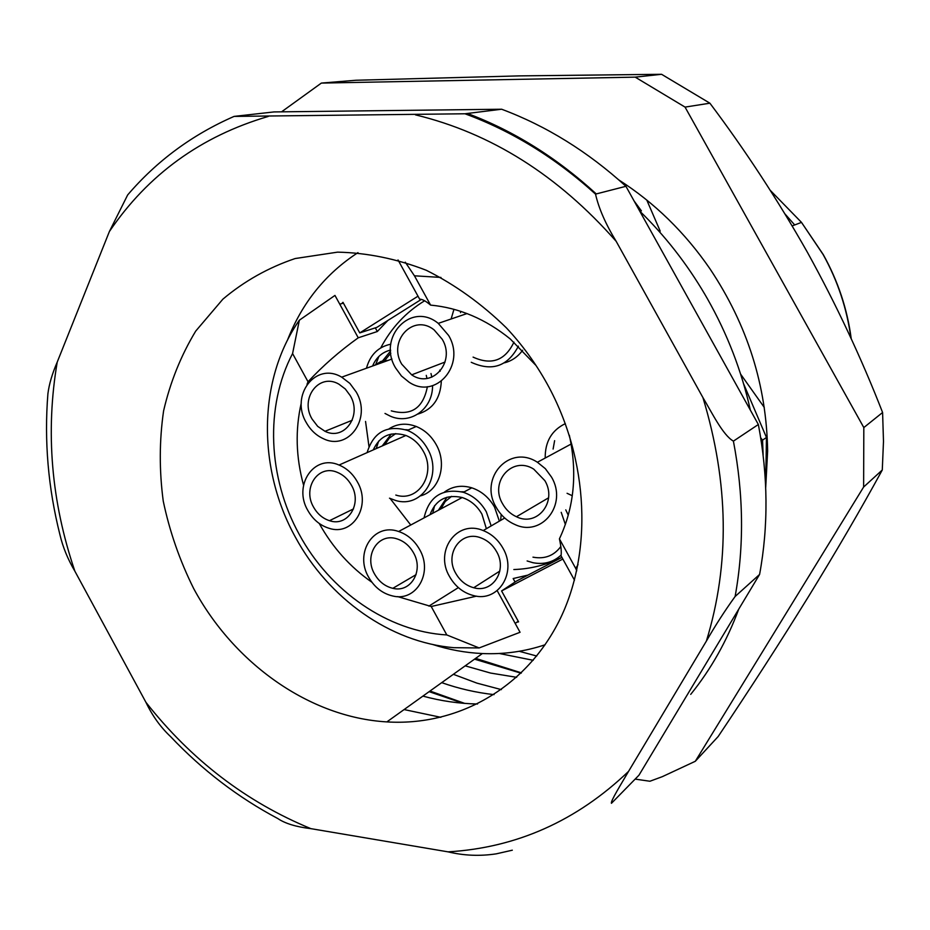<?xml version="1.0" encoding="UTF-8"?>
<svg xmlns="http://www.w3.org/2000/svg" width="930" height="930" viewBox="0 0 930 930"><rect width="100%" height="100%" fill="white"/><g stroke="black" fill="none" stroke-linecap="round" stroke-linejoin="round"><path stroke-width="1.4" d="M574.484 580.181L561.034 555.768C561.627 552.071 561.092 546.422 559.418 538.854C574.205 507.315 577.518 472.789 569.346 435.263M527.984 575.089L513.162 578.541L515.069 582.017M397.598 596.583L431.218 606.5L476.555 596.142M319.246 523.485C332.591 547.479 350.145 567.068 371.919 582.261M390.135 498.492L410.746 525.008M513.837 569.544C530.786 568.951 546.805 564.87 561.883 557.314M375.313 327.86L377.324 331.522L358.248 337.799C339.624 351.122 322.884 365.769 308.028 381.753L292.578 353.563C264.725 406.608 267.968 477.788 299.216 534.343C329.906 591.189 387.705 631.551 446.807 634.946L431.218 606.5M518.231 621.252L515.185 623.414L520.056 632.284L479.148 647.943L454.107 647.698C390.17 642.479 328.557 598.513 295.496 537.354C257.25 468.464 257.668 379.777 299.355 320.199L334.963 295.426L339.776 304.191L343.414 303.134M479.148 647.943L446.807 634.946M440.96 277.431L414.443 275.803L430.602 305.11C425.905 301.111 422.243 299.123 419.639 299.158L398.028 259.958M559.418 538.854L575.728 568.439L578.053 564.626M536.064 365.548L510.268 338.973C485.716 319.083 459.164 307.795 430.602 305.11M575.728 568.439L576.774 570.764M405.271 262.179L414.443 275.803M308.028 381.753L307.005 384.346M301.285 402.888C295.136 429.788 295.891 457.188 303.552 485.111M292.578 353.563L299.355 320.199M377.324 331.522L387.88 320.443M424.626 300.774C405.875 312.224 391.251 327.93 380.754 347.878M365.548 421.441L368.966 446.458M464.268 491.831L461.606 491.784M446.981 497.225L438.739 509.721M408.433 429.904L405.538 429.683M391.239 434.066L382.335 445.784M390.623 350.982L382.555 360.898M339.776 304.191L358.248 337.799M497.19 590.666L515.185 623.414M390.786 344.181C378.254 346.844 370.14 354.853 366.467 368.222M378.894 356.411L375.836 364.258M306.272 422.557C289.846 395.459 315.723 361.456 341.694 377.162L349.866 383.404L356.225 391.995C372 418.361 348.506 451.143 323.5 438.751C316.247 435.496 310.504 430.102 306.272 422.557M372.593 366.013C376.162 357.492 382.16 352.168 390.577 350.04M312.062 419.023L317.676 426.347L324.989 431.288C344.205 441.053 362.386 415.873 350.261 395.645L345.297 388.973L338.904 384.16C319.13 372.465 299.565 398.354 312.062 419.023M384.764 360.445L390.833 353.179M388.449 360.294L381.021 361.375L374.639 365.281M426.277 375.36L426.94 378.405M427.382 386.682C423.22 408.177 411.188 416.233 391.286 410.851M384.997 413.443L390.275 416.152C410.211 425.103 432.741 409.27 432.566 385.729M431.834 377.162L430.985 373.535M417.954 414.059C432.601 409.595 440.39 398.703 441.308 381.393M440.076 371.326L439.75 370.117M453.968 309.306L451.12 318.99M460.838 311.376L460.49 312.678M395.575 367.92C376.952 337.497 411.107 300.89 438.263 323.373L448.62 335.463C466.395 364.932 435.566 400.307 408.968 382.114L401.435 375.987L395.575 367.92M401.725 364.153L411.688 374.848C432.09 389.124 455.956 361.968 442.285 339.345L434.101 329.883C413.362 313.096 387.554 340.985 401.725 364.153M513.965 342.112C505.164 360.538 491.54 365.537 473.091 357.108M471.243 362.293C491.993 371.791 507.722 366.408 518.405 346.146M504.478 362.828C511.895 360.91 517.952 356.725 522.614 350.261M389.496 498.189L395.506 500.433C421.999 508.989 443.331 475.218 427.451 448.609C422.546 439.96 415.861 433.88 407.387 430.369C386.88 424.673 373.453 432.09 367.106 452.631M420.593 495.853C439.379 490.889 447.644 464.303 436.158 444.552C431.311 435.984 424.673 429.962 416.256 426.486C406.41 422.825 397.366 423.58 389.124 428.753M378.684 441.076L376.208 448.597M307.877 510.535C292.822 485.495 314.015 453.805 339.043 465.035C346.739 468.243 352.83 473.823 357.318 481.763C371.733 506.001 352.749 536.447 328.988 528.263C320.036 525.45 313.003 519.545 307.877 510.535M373.221 449.922C379.847 435.786 390.74 430.962 405.899 435.473C413.211 438.437 418.977 443.633 423.197 451.073C436.751 473.754 418.43 502.56 395.808 495.062M313.608 507.199C317.467 513.988 322.768 518.487 329.499 520.684C347.785 527.205 362.502 503.804 351.424 485.193C347.925 479.031 343.182 474.73 337.183 472.3C318.153 464 302.157 488.122 313.608 507.199M384.613 444.889L389.263 438.17L395.75 433.589M382.997 445.598L377.696 447.946M565.335 423.627C551.723 430.241 545.015 441.715 545.201 458.048M554.617 440.669L553.106 449.062M496.213 507.338C478.52 478.404 509.373 443.738 537.4 462.257L545.34 468.662L551.478 477.044C567.986 504.432 541.748 537.552 514.813 524.462C506.885 520.963 500.689 515.255 496.213 507.338M502.619 503.827C505.955 509.733 510.558 514.034 516.429 516.743C537.145 527.217 557.605 501.747 544.875 480.659L533.715 469.115C512.349 455.468 489.192 481.845 502.619 503.827M567.068 493.295L572.287 495.725M491.168 525.915L486.309 511.779C480.775 502.119 473.138 495.62 463.384 492.296C442.122 487.994 429.009 496.527 424.057 517.894M499.364 521.137L494.551 507.129C489.075 497.55 481.484 491.121 471.801 487.832C461.594 484.832 452.48 486.239 444.482 492.051M434.589 505.664L432.717 513.267M368.675 577.251C354.132 552.978 373.697 522.369 398.621 531.495C407.491 534.529 414.454 540.493 419.535 549.374C433.334 572.648 416.303 601.861 392.948 596.037C382.614 593.666 374.523 587.4 368.675 577.251M429.997 514.72C435.682 499.782 446.412 494.051 462.164 497.527C470.58 500.305 477.171 505.85 481.938 514.174L486.367 528.717M374.569 574.019C378.975 581.669 385.055 586.435 392.832 588.318C410.839 593.049 424.08 570.59 413.455 552.699C409.514 545.794 404.073 541.202 397.168 538.935C378.243 532.262 363.514 555.547 374.569 574.019M440.878 508.908L445.191 501.572L451.608 496.353M440.553 509.082L434.089 512.535M501.224 514.499L500.596 520.428M449.585 576.658C434.124 551.06 456.793 519.219 483.205 530.565C491.586 533.913 498.166 539.784 502.932 548.165C517.394 572.427 498.248 602.64 473.544 595.584C463.291 592.898 455.305 586.586 449.585 576.658M455.77 573.357C460.059 580.808 466.035 585.598 473.707 587.737C492.761 593.491 507.71 570.241 496.562 551.571C492.83 545.015 487.68 540.481 481.089 537.959C461.036 529.693 444.04 553.896 455.77 573.357M561.209 512.325L565.37 524.485M560.825 546.514C553.955 555.78 544.678 559.325 532.983 557.163M527.124 560.953L532.995 562.72C543.887 564.789 553.269 562.243 561.115 555.105M568.265 515.232L565.777 509.884M545.12 644.757C524.846 651.546 503.932 654.476 482.379 653.546C465.546 652.779 448.923 649.745 432.543 644.444M547.305 384.171C589.341 460.327 592.91 554.408 558.674 621.868C524.218 689.351 456.502 726.249 386.857 721.901C309.55 717.402 233.988 663.532 193.661 588.527C179.734 560.546 169.597 531.39 163.238 501.061C159.193 470.522 159.309 440.471 163.587 410.909C170.26 382.091 180.978 355.493 195.719 331.092L222.886 299.158C244.276 281.127 268.363 267.596 295.147 258.54L337.578 252.146C367.164 252.774 396.726 258.819 426.254 270.258C455.154 284.731 481.856 303.924 506.35 327.825C522.195 344.716 535.843 363.502 547.305 384.171M516.836 622.24L518.568 621.845L501.584 590.945L562.836 559.046M536.726 656.034L519.231 651.291M521.416 672.867L475.637 658.37M501.386 689.63L476.904 683.12L453.363 674.308M765.634 485.797L766.46 437.437L762.554 440.157L763.135 455.154M464.698 703.394L429.997 691.037M477.543 703.998C459.164 703.65 440.948 701.011 422.906 696.105M499.282 653.488L533.204 660.3M764.274 407.41L740.606 374.116M465.198 665.845L490.552 673.053L516.662 677.319M762.554 440.157L760.705 437.763M441.715 682.643C458.653 688.63 476.09 692.617 494.039 694.629M660.207 231.152L646.78 200.055M743.57 383.73L766.46 437.437M634.062 200.927L641.409 210.878M512.314 850.194L496.248 853.845C479.903 856.321 463.849 855.658 448.086 851.857L310.887 828.653C296.1 826.886 285.057 823.503 277.756 818.516C238.034 797.417 202.298 770.098 170.55 736.572C160.599 727.237 152.392 715.821 145.929 702.313L74.865 571.171C67.867 559.349 62.903 547.259 59.973 534.889C48.139 487.925 44.117 440.878 47.907 393.739C49.116 384.195 52.231 373.651 57.218 362.107L109.391 231.512L127.654 194.951C156.856 160.82 192.336 134.641 234.093 116.401L274.013 111.926L501.642 109.228C546.41 125.957 587.841 151.648 625.937 186.302L595.525 194.114C598.757 208.355 605.651 224.107 616.195 241.358L702.917 397.563C711.938 412.629 722.866 435.159 733.41 441.134L758.357 424.499C768.11 476.032 768.517 526.008 759.589 574.449L735.119 596.49C724.714 610.917 715.147 625.785 706.382 641.096L628.54 771.4C621.67 783.246 610.115 801.765 611.452 803.299L638.957 775.213L759.589 574.449M234.093 116.401L464.965 113.774L501.642 109.228M625.937 186.302L758.357 424.499M421.36 299.39L376.929 327.337L359.771 332.905L342.972 302.32L341.752 303.622M287.393 340.368C301.901 303.041 325.419 273.804 357.957 252.635M359.771 332.905L418 296.182M561.918 557.396L516.476 581.087L501.584 590.945M429.125 691.653L462.861 703.243M765.704 487.587L767.634 451.038C766.587 385.636 747.406 324.954 710.078 268.991C684.933 232.454 654.534 202.787 618.88 179.978M474.544 659.161L521.067 673.204M635.144 779.108L649.919 781.246L662.288 776.678L695.303 761.275L718.158 736.537C750.301 688.572 780.398 641.956 808.437 596.676C836.279 551.397 860.889 509.175 882.279 469.999L883.488 441.401L882.593 412.502L863.819 427.568L685.05 107.101L635.213 77.144L661.579 74.295L709.892 103.195L685.05 107.101M661.579 74.295L519.335 75.888L355.853 80.259L321.362 83.084L281.569 111.833M882.279 469.999L863.621 487.029L863.819 427.568M695.303 761.275L863.621 487.029M635.213 77.144L321.362 83.084M709.892 103.195C745.221 150.16 777.747 199.904 807.484 252.437C836.303 304.622 861.343 357.969 882.593 412.502M850.927 338.136C846.963 308.679 837.698 280.825 823.131 254.553L801.486 222.386L770.342 190.429M785.106 214.086L794.708 224.955M448.086 851.857C516.499 847.765 576.658 820.946 628.54 771.4M706.382 641.096C729.969 564.138 728.818 482.961 702.917 397.563M616.195 241.358C558.023 175.317 491.121 133.153 415.478 114.855M268.259 116.436C201.019 136.187 148.068 174.549 109.391 231.512M57.218 362.107C45.361 431.904 51.243 501.584 74.865 571.171M145.929 702.313C191.196 759.857 246.183 801.974 310.887 828.653M733.41 441.134C743.628 494.597 744.198 546.387 735.119 596.49M467.685 113.565C513.825 130.956 556.605 157.67 596.014 193.696M458.362 587.609L428.893 606.104M341.694 377.162L391.972 359.026M352.238 420.255L324.989 431.288M438.263 323.373L467.011 313.561M445.063 362.037L411.688 374.848M407.387 430.369L416.256 426.486M339.043 465.035L405.899 435.473M353.528 508.896L329.499 520.684M537.4 462.257L571.136 444.04M548.572 497.817L516.429 516.743M463.384 492.296L471.801 487.832M398.621 531.495L462.164 497.527M416.07 574.659L392.832 588.318M483.205 530.565L504.711 518.022M499.84 571.067L473.707 587.737M792.209 225.897L801.486 222.386L823.224 254.518C837.988 281.011 847.335 309.109 851.241 338.822M386.857 721.901L482.379 653.546M464.977 113.774C511.942 131.025 555.454 157.809 595.525 194.114M750.336 410.072C741.687 371.024 727.33 333.824 707.253 298.472L705.01 294.589C686.782 263.585 665.008 235.743 639.689 211.052M491.133 123.33L484.053 121.377M738.722 609.185C726.888 641.014 710.88 669.414 690.711 694.373M404.108 709.567L440.867 717.321"/></g></svg>
